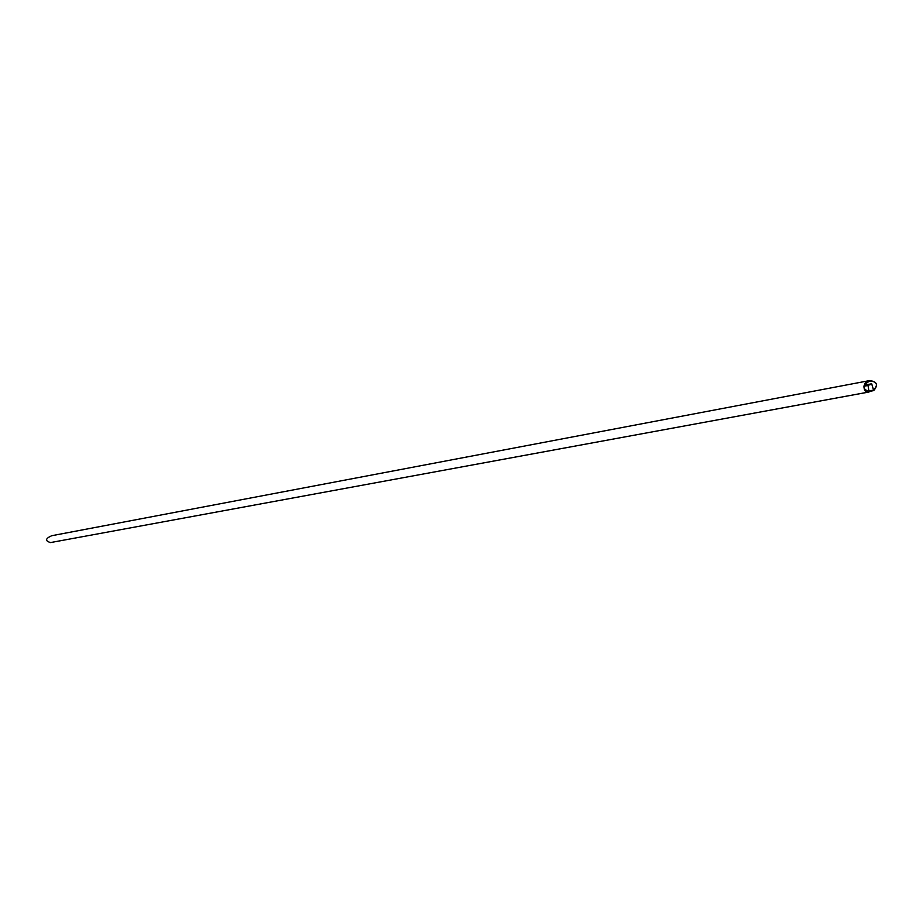 <?xml version="1.0" encoding="UTF-8"?>
<svg xmlns="http://www.w3.org/2000/svg" width="923" height="923" viewBox="0 0 923 923"><rect width="100%" height="100%" fill="white"/><g stroke="black" fill="none" stroke-linecap="round" stroke-linejoin="round"><path stroke-width="1.38" d="M868.024 385.306L871.785 384.199L873.735 390.591C878.384 385.029 877.058 381.672 869.766 380.553C863.086 380.068 861.597 393.279 869.028 391.998L868.024 385.306M868.993 391.583L867.932 384.903L871.704 383.783L873.596 390.21C878.361 384.718 877.115 381.637 869.847 380.957C862.29 385.226 862.001 388.756 868.993 391.583M869.766 380.553L51.7 535.721C45.319 538.582 44.915 540.866 50.523 542.574L50.592 542.562M873.562 390.625L869.316 391.41L873.654 390.625M869.028 391.998L50.523 542.574L869.074 391.998M871.889 384.314L870.551 384.556M873.216 390.175L869.201 390.914M869.051 391.421L868.381 391.548M867.724 385.537L863.905 386.252M867.932 384.903L864.078 385.618M871.693 383.783L864.251 385.179L871.704 383.783"/></g></svg>
